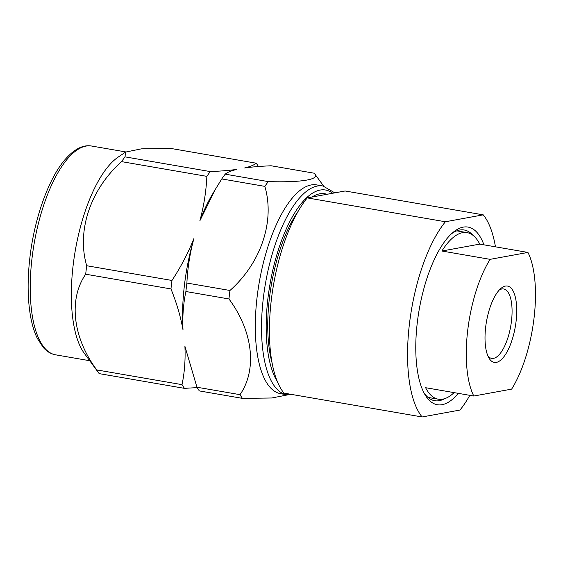 <?xml version="1.0" encoding="UTF-8"?>
<svg xmlns="http://www.w3.org/2000/svg" width="563" height="563" viewBox="0 0 563 563"><rect width="100%" height="100%" fill="white"/><g stroke="black" fill="none" stroke-linecap="round" stroke-linejoin="round"><path stroke-width="0.84" d="M272.049 362.755A98.595 37.264 -80.2 0 1 269.438 298.003A98.595 37.264 -80.2 0 1 298.228 211.174M311.979 197.036A98.595 37.264 -80.2 0 1 326.969 194.298M495.461 246.819A110.221 41.655 99.8 0 0 483.244 214.848L345.105 190.984L307.257 197.894L445.396 221.759L483.244 214.848M458.282 393.347A90.143 34.069 -80.2 0 1 424.974 394.635A90.143 34.069 -80.2 0 1 417.324 322.367A90.143 34.069 -80.2 0 1 452.99 232.449A90.143 34.069 -80.2 0 1 483.934 244.828M472.983 235.327A86.625 32.738 99.8 0 0 464.215 229.993A86.625 32.738 99.8 0 0 451.357 233.891M467.719 330.284A84.513 31.936 99.8 0 0 473.8 396.028L511.647 389.117A84.513 31.936 99.8 0 0 534.027 318.172A84.513 31.936 99.8 0 0 527.946 252.435L490.099 259.346A84.513 31.936 99.8 0 0 467.719 330.284M473.8 396.028L425.614 387.703A84.513 31.936 99.8 0 0 438.295 399.188A84.513 31.936 99.8 0 0 454.102 392.629M485.679 327.004A38.734 14.638 -80.2 0 1 501.007 288.369A38.734 14.638 -80.2 0 1 516.067 321.459A38.734 14.638 -80.2 0 1 504.265 356.252A38.734 14.638 -80.2 0 1 488.965 358.061A38.734 14.638 -80.2 0 1 485.679 327.004M487.938 356.02A35.216 13.308 99.8 0 0 491.668 358.378A35.216 13.308 99.8 0 0 511.471 321.156A35.216 13.308 99.8 0 0 503.653 288.974A35.216 13.308 99.8 0 0 499.353 289.952M193.897 238.592A110.496 41.761 99.8 0 0 184.46 284.977A110.496 41.761 99.8 0 0 183.01 329.904C182.37 316.547 183.327 303.746 185.881 291.514A124.655 47.109 99.8 0 1 186.36 287.285A124.655 47.109 99.8 0 1 186.895 283.041C187.585 268.079 189.921 253.266 193.897 238.592C188.056 253.139 180.744 267.094 171.975 280.458L86.702 265.729A124.655 47.109 -80.2 0 0 86.167 269.973A124.655 47.109 -80.2 0 0 85.696 274.209C68.383 299.234 72.676 337.519 96.752 369.919L182.025 384.649C184.587 372.41 185.544 359.616 184.903 346.259A110.496 41.761 99.8 0 0 185.403 349.039A110.496 41.761 99.8 0 0 185.445 349.264M257.122 296.898A105.935 40.036 99.8 0 0 280.648 393.699L286.87 394.769A105.935 40.036 -80.2 0 1 263.35 297.968A105.935 40.036 -80.2 0 1 322.937 185.987L316.709 184.91A105.935 40.036 99.8 0 0 257.122 296.898M197.17 387.604L184.446 388.35L99.172 373.621L84.26 353.268A105.935 40.036 -80.2 0 1 73.162 265.117A105.935 40.036 -80.2 0 1 118.146 157.119L125.556 152.087L125.021 156.859L210.295 171.588C220.675 171.145 229.507 170.413 236.798 169.4C231.245 170.737 227.382 172.32 225.207 174.164L268.277 181.603C302.613 182.658 321.135 179.323 314.224 173.214L271.155 165.775C260.775 166.219 251.942 166.944 244.645 167.964C250.197 166.627 254.061 165.036 256.235 163.2L170.962 148.463L141.306 148.864L125.556 152.087M199.858 220.809L215.446 189.196L212.005 195.03A110.496 41.761 99.8 0 0 199.858 220.809C203.841 206.135 206.171 191.321 206.86 176.36L121.587 161.63C90.559 189.161 76.462 230.802 86.702 265.729M121.587 161.63A124.655 47.109 -80.2 0 1 125.021 156.859M323.69 186.135L314.224 173.214M268.277 181.603A124.655 47.109 99.8 0 0 264.849 186.374L221.78 178.935A124.655 47.109 99.8 0 1 225.207 174.164M186.895 283.041L229.964 290.48C260.993 262.942 275.089 221.308 264.849 186.374M229.964 290.48A124.655 47.109 99.8 0 0 229.43 294.723A124.655 47.109 99.8 0 0 228.951 298.953L185.881 291.514M196.944 387.224L240.014 394.663A124.655 47.109 99.8 0 0 242.428 398.365L199.365 390.926A124.655 47.109 99.8 0 1 196.944 387.224L184.903 346.259M240.014 394.663C257.319 369.638 253.026 331.354 228.951 298.953M287.623 394.888L271.802 397.992L242.428 398.365M99.172 373.621A124.655 47.109 -80.2 0 1 96.752 369.919M85.696 274.209L170.969 288.939C176.571 302.746 180.582 316.406 183.01 329.904M215.446 189.196L221.78 178.935M256.235 163.2A124.655 47.109 -80.2 0 1 258.431 166.521M206.86 176.36A124.655 47.109 -80.2 0 1 210.295 171.588M170.969 288.939A124.655 47.109 -80.2 0 1 171.975 280.458M184.446 388.35A124.655 47.109 -80.2 0 1 182.025 384.649M441.906 251.021A84.513 31.936 99.8 0 1 467.072 232.625A84.513 31.936 99.8 0 1 479.753 244.11L441.906 251.021L490.099 259.346M479.753 244.11L527.946 252.435M423.925 392.721A86.625 32.738 99.8 0 0 434.727 400.715A86.625 32.738 99.8 0 0 444.777 398.625M445.396 221.759A110.221 41.655 99.8 0 0 409.449 323.802A110.221 41.655 99.8 0 0 422.123 416.965L459.971 410.054A110.221 41.655 99.8 0 0 469.809 395.339M307.257 197.894A110.221 41.655 99.8 0 0 271.31 299.945A110.221 41.655 99.8 0 0 283.977 393.108L422.123 416.965M332.677 193.257A102.417 38.706 99.8 0 0 267.939 298.27A102.417 38.706 99.8 0 0 277.334 381.531M32.042 258.016A105.935 40.036 99.8 0 0 55.561 354.817C51.113 354.071 47.039 351.65 43.337 347.568L37.355 338.44C34.427 332.473 32.175 325.154 30.592 316.483C27.559 299.284 27.341 279.565 29.923 257.347C34.399 218.465 48.418 179.09 64.611 160.089C73.978 149.174 82.979 144.487 91.628 146.035A105.935 40.036 99.8 0 0 32.042 258.016M438.295 399.188L428.007 397.408M286.87 394.769L293.4 394.733M89.714 360.714L55.561 354.817M125.788 151.933L91.628 146.035M334.823 192.863L322.937 185.987M467.072 232.625L456.776 230.851"/></g></svg>
